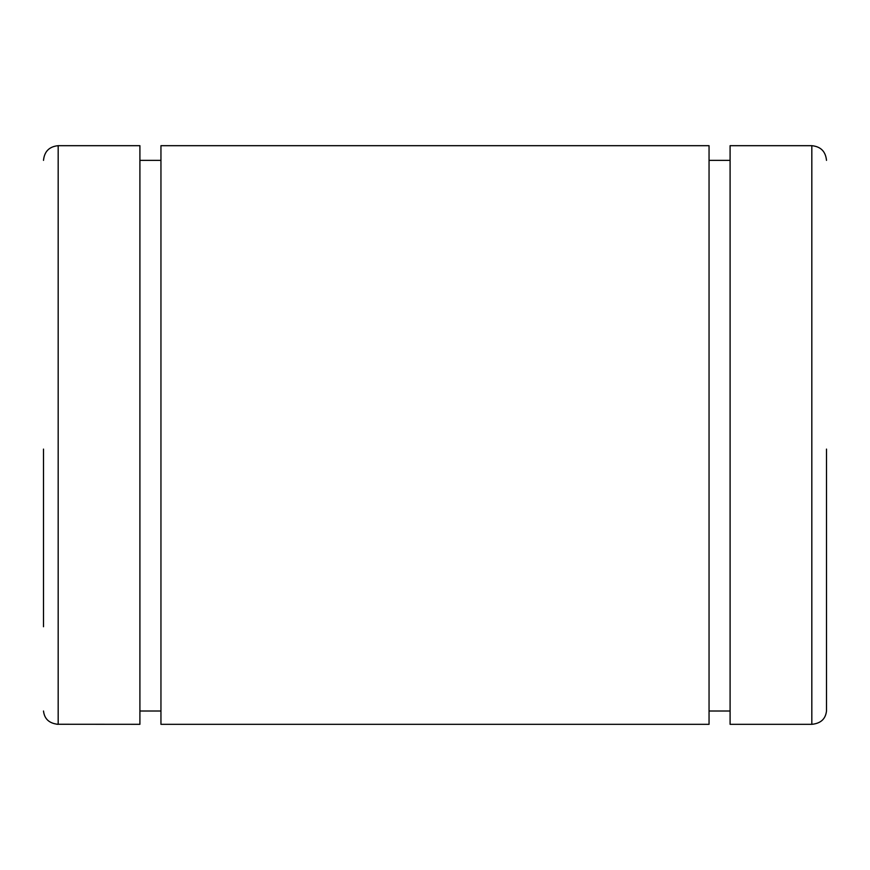 <?xml version="1.0" encoding="UTF-8"?>
<svg xmlns="http://www.w3.org/2000/svg" width="870" height="870" viewBox="0 0 870 870"><rect width="100%" height="100%" fill="white"/><g stroke="black" fill="none" stroke-linecap="round" stroke-linejoin="round"><path stroke-width="1.3" d="M43.5 449.094L43.5 626.737M826.5 626.737L826.5 711.007C825.565 719.044 820.671 723.47 811.819 724.318C820.671 723.47 825.565 719.044 826.5 711.007L826.5 449.094M811.819 724.318L811.819 145.681L811.819 724.318L730.093 724.318L730.093 145.681L730.093 449.094M730.093 711.007L709.05 711.007M709.05 449.094L709.05 145.681L709.05 724.318L160.95 724.318L160.95 145.681L160.95 449.094M160.95 711.007L139.907 711.007M139.907 449.094L139.907 145.681L139.907 724.318L56.865 724.264M43.5 711.007C44.435 719.044 49.329 723.47 58.181 724.318L58.181 145.681L58.181 724.318M730.093 145.681L811.819 145.681C820.725 146.562 825.619 151.456 826.5 160.363M139.907 145.681L58.181 145.681C49.275 146.562 44.381 151.456 43.5 160.363M139.907 160.363L160.95 160.363M709.05 145.681L160.95 145.681M709.05 160.363L730.093 160.363"/></g></svg>
